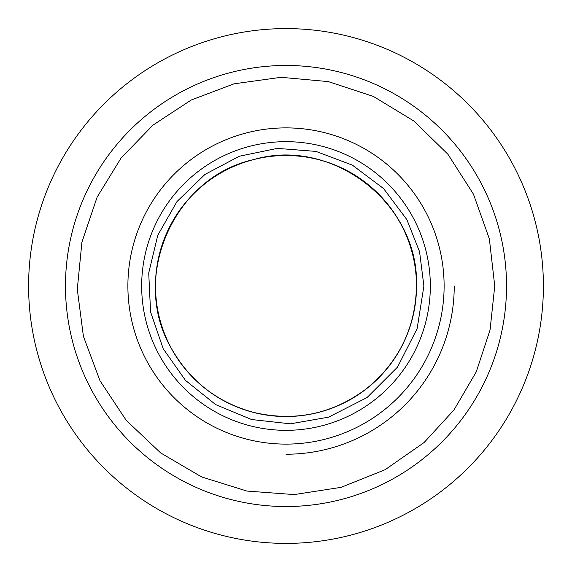 <?xml version="1.0" encoding="UTF-8"?>
<svg xmlns="http://www.w3.org/2000/svg" width="572" height="572" viewBox="0 0 572 572"><rect width="100%" height="100%" fill="white"/><g stroke="black" fill="none" stroke-linecap="round" stroke-linejoin="round"><path stroke-width="0.86" d="M286 127.885A158.115 158.115 0 0 0 127.885 286A158.115 158.115 0 0 0 286 444.115A158.115 158.115 0 0 0 444.115 286A158.115 158.115 0 0 0 286 127.885A158.115 158.115 0 0 1 444.115 286A158.115 158.115 0 0 1 286 444.115M286 430.33A144.33 144.33 0 0 0 430.33 286A144.33 144.33 0 0 0 286 141.67A144.33 144.33 0 0 0 141.67 286A144.33 144.33 0 0 0 286 430.33M28.6 286A257.4 257.4 0 0 0 286 543.4A257.4 257.4 0 0 0 543.4 286A257.4 257.4 0 0 0 286 28.6A257.4 257.4 0 0 0 28.6 286A257.4 257.4 0 0 0 286 543.4A257.4 257.4 0 0 0 543.4 286A257.4 257.4 0 0 0 286 28.6A257.4 257.4 0 0 0 28.6 286M155.462 286A130.538 130.538 0 0 0 286 416.538A130.538 130.538 0 0 0 416.538 286A130.538 130.538 0 0 0 286 155.462A130.538 130.538 0 0 0 155.462 286A130.538 130.538 0 0 0 286 416.538A130.538 130.538 0 0 0 416.538 286A130.538 130.538 0 0 0 286 155.462A130.538 130.538 0 0 0 155.462 286M286 454.232A168.232 168.232 0 0 0 454.232 286M416.487 286A130.487 130.487 0 0 0 286 155.512A130.487 130.487 0 0 0 155.512 286A130.487 130.487 0 0 0 286 416.487A130.487 130.487 0 0 0 416.487 286C419.419 203.911 332.325 136.365 253.553 159.617C173.316 177.191 129.544 278.342 171.657 348.863C190.204 381.317 217.503 402.495 253.553 412.383C294.616 421.95 332.089 414.192 365.973 389.103C398.705 362.519 415.537 328.156 416.48 286M506.527 286A220.527 220.527 0 0 0 286 65.473A220.527 220.527 0 0 0 65.473 286A220.527 220.527 0 0 0 286 506.527A220.527 220.527 0 0 0 506.527 286M494.744 286L489.353 238.867L473.459 194.165L447.883 154.211L413.942 121.057L373.394 96.432L328.328 81.596L281.081 77.313L234.091 83.812L191.234 100.007L152.939 125.161L121.064 158.058L97.126 197.118L81.932 242.063L77.284 289.282L83.412 336.322L100.007 380.766L126.212 420.32L160.668 452.931L201.594 476.919L246.882 491.048L294.194 494.58L341.084 487.344L385.12 469.705L424.045 442.578L453.911 410.017L476.247 371.9L490.068 329.937L494.744 286M423.895 286L419.562 251.709L406.835 219.569L383.562 188.553L352.373 165.136L316.001 151.408L277.341 148.384L239.368 156.227L204.998 174.403L176.998 201.544L157.793 235.235L148.727 272.944L150.565 311.897L163.17 348.677L185.478 380.394L215.737 404.654L251.644 419.541L290.412 423.823L328.614 417.145L367.052 397.554L397.561 367.052L417.138 328.614L423.895 286"/></g></svg>
